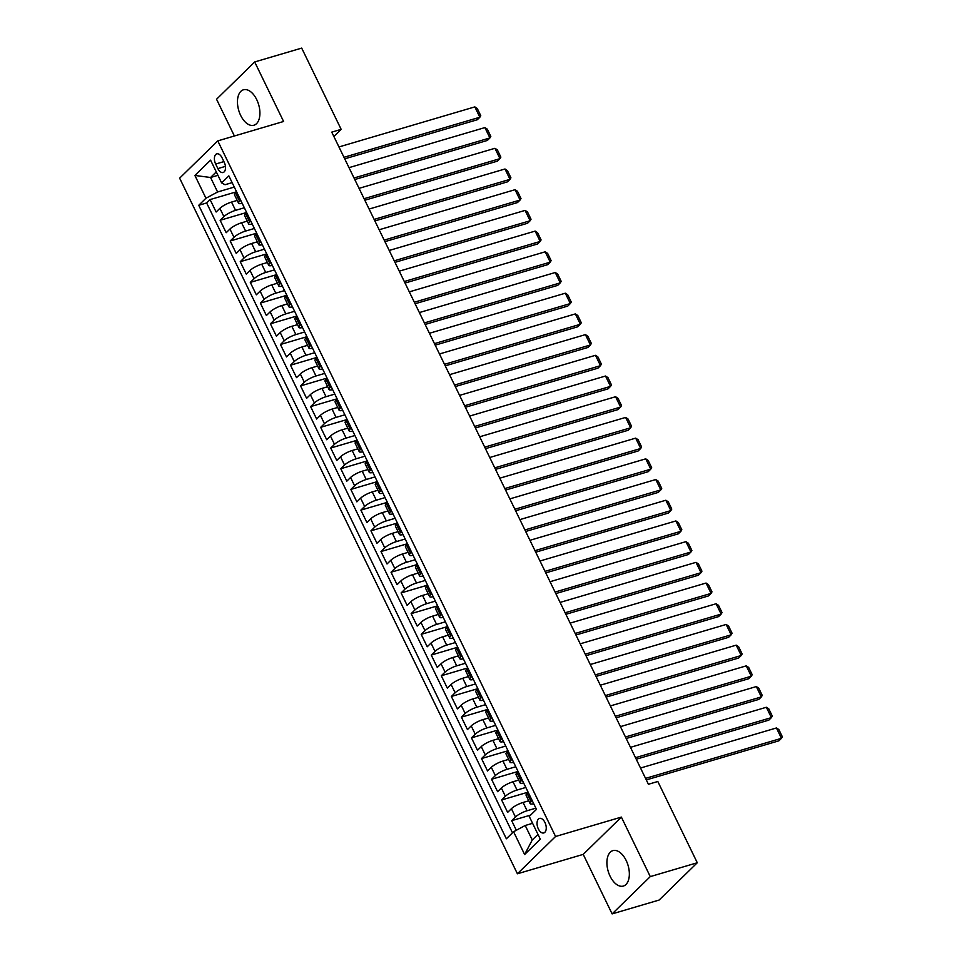 <?xml version="1.0" encoding="UTF-8"?>
<svg xmlns="http://www.w3.org/2000/svg" width="962" height="962" viewBox="0 0 962 962"><rect width="100%" height="100%" fill="white"/><g stroke="black" fill="none" stroke-linecap="round" stroke-linejoin="round"><path stroke-width="1.44" d="M626.166 860.485A18.47 10.366 -106.4 0 0 612.902 850.624A18.47 10.366 -106.4 0 0 610.088 876.202A18.47 10.366 -106.4 0 0 623.352 886.062A18.47 10.366 -106.4 0 0 626.166 860.485M256.734 99.651A18.47 10.366 -106.4 0 0 243.47 89.791A18.47 10.366 -106.4 0 0 240.644 115.38A18.47 10.366 -106.4 0 0 253.908 125.228A18.47 10.366 -106.4 0 0 256.734 99.651M544.937 822.45A7.576 4.257 -106.4 0 0 539.502 818.409A7.576 4.257 -106.4 0 0 538.347 828.907A7.576 4.257 -106.4 0 0 543.783 832.948A7.576 4.257 -106.4 0 0 544.937 822.45M612.121 913.9L650.276 876.61L621.368 817.099L583.225 854.376L612.121 913.9L659.126 900.047L697.282 862.758L657.816 781.493L648.412 784.27L331.758 132.131L341.161 129.353L301.695 48.1L254.689 61.953L216.546 99.242L234.391 135.991M583.225 854.376L517.412 873.785L179.641 178.162L217.785 140.885L555.567 836.495L517.412 873.785M237.217 200.409L231.529 202.08A9.476 2.237 154.1 0 0 219.889 208.333L216.125 212.001L210.089 199.579L236.58 191.775M244.336 207.768L235.558 210.365A9.476 2.237 154.1 0 0 223.905 216.606L220.142 220.286L246.633 212.482M220.142 220.286L226.178 232.708L229.942 229.028A9.476 2.237 154.1 0 1 241.582 222.787L247.27 221.104M257.323 241.811L251.635 243.482A9.476 2.237 154.1 0 0 239.995 249.735L236.231 253.415L230.195 240.993L256.686 233.177M267.376 262.518L261.688 264.189A9.476 2.237 154.1 0 0 250.048 270.442L246.284 274.11L240.247 261.688L266.739 253.884M277.429 283.213L271.741 284.896A9.476 2.237 154.1 0 0 260.101 291.137L256.337 294.817L250.3 282.395L276.791 274.591M287.482 303.92L281.794 305.591A9.476 2.237 154.1 0 0 270.154 311.844L266.39 315.524L260.353 303.102L286.844 295.286M297.535 324.627L291.847 326.298A9.476 2.237 154.1 0 0 280.207 332.539L276.443 336.219L270.406 323.797L296.897 315.993M307.587 345.322L301.9 347.005A9.476 2.237 154.1 0 0 290.259 353.246L286.496 356.926L280.459 344.504L306.95 336.7M317.64 366.029L311.953 367.7A9.476 2.237 154.1 0 0 300.312 373.953L296.549 377.633L290.512 365.211L316.991 357.395M327.693 386.724L322.005 388.407A9.476 2.237 154.1 0 0 310.365 394.648L306.601 398.328L300.565 385.906L327.044 378.102M337.746 407.431L332.058 409.103A9.476 2.237 154.1 0 0 320.418 415.356L316.654 419.035L310.618 406.613L337.097 398.809M347.799 428.138L342.111 429.81A9.476 2.237 154.1 0 0 330.471 436.063L326.707 439.742L320.671 427.32L347.15 419.504M357.852 448.833L352.164 450.517A9.476 2.237 154.1 0 0 340.524 456.758L336.76 460.437L330.724 448.015L357.203 440.211M367.905 469.54L362.217 471.212A9.476 2.237 154.1 0 0 350.577 477.465L346.813 481.144L340.776 468.722L367.256 460.918M377.958 490.247L372.27 491.919A9.476 2.237 154.1 0 0 360.63 498.172L356.866 501.851L350.829 489.43L377.308 481.613M388.011 510.942L382.323 512.626A9.476 2.237 154.1 0 0 370.683 518.867L366.919 522.546L360.882 510.125L387.361 502.32M398.064 531.649L392.376 533.321A9.476 2.237 154.1 0 0 380.736 539.574L376.972 543.253L370.935 530.832L397.414 523.027M408.116 552.356L402.429 554.028A9.476 2.237 154.1 0 0 390.788 560.281L387.025 563.96L380.988 551.539L407.467 543.722M418.169 573.051L412.482 574.735A9.476 2.237 154.1 0 0 400.841 580.976L397.078 584.655L391.041 572.234L417.52 564.429M428.222 593.758L422.534 595.43A9.476 2.237 154.1 0 0 410.894 601.683L407.13 605.363L401.094 592.941L427.573 585.136M438.275 614.465L432.587 616.137A9.476 2.237 154.1 0 0 420.947 622.39L417.183 626.058L411.147 613.636L437.626 605.832M448.328 635.16L442.64 636.844A9.476 2.237 154.1 0 0 431 643.085L427.236 646.765L421.2 634.343L447.679 626.539M458.381 655.868L452.693 657.539A9.476 2.237 154.1 0 0 441.053 663.792L437.289 667.472L431.253 655.05L457.732 647.234M468.434 676.575L462.746 678.246A9.476 2.237 154.1 0 0 451.106 684.499L447.342 688.167L441.305 675.745L467.785 667.941M478.487 697.27L472.799 698.953A9.476 2.237 154.1 0 0 461.159 705.194L457.395 708.874L451.358 696.452L477.837 688.648M488.54 717.977L482.852 719.648A9.476 2.237 154.1 0 0 471.212 725.901L467.448 729.581L461.411 717.159L487.89 709.343M498.593 738.684L492.905 740.355A9.476 2.237 154.1 0 0 481.253 746.608L477.501 750.276L471.464 737.854L497.943 730.05M508.645 759.379L502.958 761.062A9.476 2.237 154.1 0 0 491.305 767.303L487.554 770.983L481.517 758.561L507.996 750.757M518.698 780.086L513.011 781.757A9.476 2.237 154.1 0 0 501.358 788.01L497.607 791.69L491.57 779.268L518.049 771.452M528.751 800.793L523.063 802.464A9.476 2.237 154.1 0 0 511.411 808.705L507.647 812.385L501.623 799.963L528.102 792.159M215.656 164.033L217.869 168.59A7.347 4.125 -106.4 0 0 223.136 172.499A7.347 4.125 -106.4 0 0 224.254 162.337L222.042 157.78A7.347 4.125 -106.4 0 0 216.775 153.86A7.347 4.125 -106.4 0 0 215.656 164.033L223.893 161.604M217.941 175.325L210.57 177.489L217.604 191.991L205.952 198.232L198.737 205.291L506.361 838.792L513.576 831.745L524.627 854.521L540.307 839.201L529.244 816.425L536.459 809.367L228.848 175.866L221.633 182.912L225.024 184.728L232.131 182.636M205.952 198.232L194.901 175.457L210.57 160.149L221.633 182.912M535.87 808.152L527.08 810.75L523.063 802.464M525.817 787.445L517.027 790.042L513.011 781.757M515.764 766.75L506.974 769.335L502.958 761.062M505.711 746.043L496.921 748.64L492.905 740.355M495.658 725.336L486.868 727.933L482.852 719.648M485.606 704.641L476.815 707.226L472.799 698.953M475.553 683.934L466.762 686.531L462.746 678.246M465.5 663.239L456.709 665.824L452.693 657.539M455.447 642.532L446.657 645.117L442.64 636.844M445.394 621.825L436.604 624.422L432.587 616.137M435.341 601.13L426.551 603.715L422.534 595.43M425.288 580.423L416.498 583.008L412.482 574.735M415.235 559.716L406.445 562.313L402.429 554.028M405.182 539.021L396.392 541.606L392.376 533.321M395.129 518.314L386.339 520.899L382.323 512.626M385.077 497.607L376.286 500.204L372.27 491.919M375.024 476.911L366.233 479.497L362.217 471.212M364.971 456.204L356.18 458.79L352.164 450.517M354.918 435.497L346.128 438.095L342.111 429.81M344.865 414.802L336.075 417.388L332.058 409.103M334.812 394.095L326.022 396.693L322.005 388.407M324.759 373.388L315.969 375.986L311.953 367.7M314.706 352.693L305.916 355.279L301.9 347.005M304.653 331.986L295.875 334.584L291.847 326.298M294.6 311.279L285.822 313.877L281.794 305.591M284.548 290.584L275.769 293.169L271.741 284.896M274.495 269.877L265.716 272.474L261.688 264.189M264.442 249.17L255.664 251.767L251.635 243.482M254.389 228.475L245.611 231.06L241.582 222.787M210.089 199.579L206.638 202.958L512.481 832.815M527.08 810.75A9.476 2.237 -25.9 0 0 515.44 816.991L511.676 820.67L516.329 830.266M501.623 799.963L505.387 796.283A9.476 2.237 -25.9 0 1 517.027 790.042M491.57 779.268L495.334 775.588A9.476 2.237 -25.9 0 1 506.974 769.335M481.517 758.561L485.281 754.881A9.476 2.237 -25.9 0 1 496.921 748.64M471.464 737.854L475.228 734.186A9.476 2.237 -25.9 0 1 486.868 727.933M461.411 717.159L465.175 713.479A9.476 2.237 -25.9 0 1 476.815 707.226M451.358 696.452L455.122 692.772A9.476 2.237 -25.9 0 1 466.762 686.531M441.305 675.745L445.069 672.077A9.476 2.237 -25.9 0 1 456.709 665.824M431.253 655.05L435.016 651.37A9.476 2.237 -25.9 0 1 446.657 645.117M421.2 634.343L424.963 630.663A9.476 2.237 -25.9 0 1 436.604 624.422M411.147 613.636L414.911 609.968A9.476 2.237 -25.9 0 1 426.551 603.715M401.094 592.941L404.858 589.261A9.476 2.237 -25.9 0 1 416.498 583.008M391.041 572.234L394.805 568.554A9.476 2.237 -25.9 0 1 406.445 562.313M380.988 551.539L384.752 547.859A9.476 2.237 -25.9 0 1 396.392 541.606M370.935 530.832L374.699 527.152A9.476 2.237 -25.9 0 1 386.339 520.899M360.882 510.125L364.646 506.445A9.476 2.237 -25.9 0 1 376.286 500.204M350.829 489.43L354.593 485.75A9.476 2.237 -25.9 0 1 366.233 479.497M340.776 468.722L344.54 465.043A9.476 2.237 -25.9 0 1 356.18 458.79M330.724 448.015L334.487 444.336A9.476 2.237 -25.9 0 1 346.128 438.095M320.671 427.32L324.435 423.641A9.476 2.237 -25.9 0 1 336.075 417.388M310.618 406.613L314.382 402.934A9.476 2.237 -25.9 0 1 326.022 396.693M300.565 385.906L304.329 382.227A9.476 2.237 -25.9 0 1 315.969 375.986M290.512 365.211L294.276 361.532A9.476 2.237 -25.9 0 1 305.916 355.279M280.459 344.504L284.223 340.825A9.476 2.237 -25.9 0 1 295.875 334.584M270.406 323.797L274.17 320.118A9.476 2.237 -25.9 0 1 285.822 313.877M260.353 303.102L264.117 299.422A9.476 2.237 -25.9 0 1 275.769 293.169M250.3 282.395L254.064 278.715A9.476 2.237 -25.9 0 1 265.716 272.474M240.247 261.688L244.011 258.02A9.476 2.237 -25.9 0 1 255.664 251.767M230.195 240.993L233.958 237.313A9.476 2.237 -25.9 0 1 245.611 231.06M240.68 200.216L239.574 201.286A9.476 2.237 154.1 0 0 238.576 203.21A9.476 2.237 154.1 0 0 242.183 203.319M236.652 191.943L235.558 193.013A9.476 2.237 154.1 0 0 234.56 194.937L238.576 203.21M246.705 212.638L245.611 213.708A9.476 2.237 154.1 0 0 244.613 215.632L248.629 223.918A9.476 2.237 -25.9 0 1 249.627 221.994L250.733 220.923M256.758 233.345L255.664 234.415A9.476 2.237 154.1 0 0 254.665 236.339L258.682 244.613A9.476 2.237 -25.9 0 1 259.68 242.701L260.786 241.63M266.811 254.052L265.716 255.122A9.476 2.237 154.1 0 0 264.718 257.034L268.735 265.32A9.476 2.237 -25.9 0 1 269.733 263.396L270.839 262.325M276.864 274.747L275.769 275.817A9.476 2.237 154.1 0 0 274.771 277.741L278.788 286.027A9.476 2.237 -25.9 0 1 279.786 284.103L280.892 283.032M286.916 295.454L285.822 296.524A9.476 2.237 154.1 0 0 284.824 298.448L288.84 306.722A9.476 2.237 -25.9 0 1 289.839 304.81L290.945 303.739M296.969 316.161L295.875 317.232A9.476 2.237 154.1 0 0 294.877 319.143L298.893 327.429A9.476 2.237 -25.9 0 1 299.891 325.505L300.998 324.435M307.022 336.856L305.928 337.927A9.476 2.237 154.1 0 0 304.93 339.851L308.946 348.136A9.476 2.237 -25.9 0 1 309.944 346.212L311.051 345.142M317.075 357.563L315.981 358.634A9.476 2.237 154.1 0 0 314.983 360.558L318.999 368.831A9.476 2.237 -25.9 0 1 319.997 366.919L321.092 365.849M327.128 378.27L326.034 379.341A9.476 2.237 154.1 0 0 325.036 381.253L329.052 389.538A9.476 2.237 -25.9 0 1 330.05 387.614L331.144 386.544M337.181 398.965L336.087 400.036A9.476 2.237 154.1 0 0 335.089 401.96L339.105 410.245A9.476 2.237 -25.9 0 1 340.103 408.321L341.197 407.251M347.234 419.672L346.14 420.743A9.476 2.237 154.1 0 0 345.142 422.667L349.158 430.94A9.476 2.237 -25.9 0 1 350.156 429.028L351.25 427.958M357.287 440.38L356.193 441.45A9.476 2.237 154.1 0 0 355.194 443.362L359.211 451.647A9.476 2.237 -25.9 0 1 360.209 449.723L361.303 448.653M367.34 461.075L366.245 462.145A9.476 2.237 154.1 0 0 365.247 464.069L369.264 472.354A9.476 2.237 -25.9 0 1 370.262 470.43L371.356 469.36M377.393 481.782L376.298 482.852A9.476 2.237 154.1 0 0 375.3 484.776L379.317 493.049A9.476 2.237 -25.9 0 1 380.315 491.137L381.409 490.067M387.445 502.489L386.351 503.559A9.476 2.237 154.1 0 0 385.353 505.471L389.369 513.756A9.476 2.237 -25.9 0 1 390.368 511.832L391.462 510.762M397.498 523.184L396.404 524.254A9.476 2.237 154.1 0 0 395.406 526.178L399.422 534.463A9.476 2.237 -25.9 0 1 400.42 532.539L401.515 531.469M407.551 543.891L406.457 544.961A9.476 2.237 154.1 0 0 405.459 546.885L409.475 555.158A9.476 2.237 -25.9 0 1 410.473 553.246L411.568 552.164M417.604 564.586L416.51 565.668A9.476 2.237 154.1 0 0 415.512 567.58L419.528 575.865A9.476 2.237 -25.9 0 1 420.526 573.941L421.621 572.871M427.657 585.293L426.563 586.363A9.476 2.237 154.1 0 0 425.565 588.287L429.581 596.572A9.476 2.237 -25.9 0 1 430.579 594.648L431.673 593.578M437.71 606L436.616 607.07A9.476 2.237 154.1 0 0 435.618 608.994L439.634 617.267A9.476 2.237 -25.9 0 1 440.632 615.343L441.726 614.273M447.763 626.695L446.669 627.765A9.476 2.237 154.1 0 0 445.671 629.689L449.687 637.974A9.476 2.237 -25.9 0 1 450.685 636.05L451.779 634.98M457.816 647.402L456.722 648.472A9.476 2.237 154.1 0 0 455.723 650.396L459.74 658.681A9.476 2.237 -25.9 0 1 460.738 656.757L461.832 655.687M467.869 668.109L466.774 669.179A9.476 2.237 154.1 0 0 465.776 671.103L469.793 679.376A9.476 2.237 -25.9 0 1 470.791 677.452L471.885 676.382M477.922 688.804L476.827 689.874A9.476 2.237 154.1 0 0 475.829 691.798L479.846 700.083A9.476 2.237 -25.9 0 1 480.844 698.159L481.938 697.089M487.974 709.511L486.88 710.581A9.476 2.237 154.1 0 0 485.882 712.505L489.898 720.778A9.476 2.237 -25.9 0 1 490.897 718.867L491.991 717.796M498.027 730.218L496.933 731.288A9.476 2.237 154.1 0 0 495.935 733.2L499.951 741.486A9.476 2.237 -25.9 0 1 500.949 739.562L502.044 738.491M508.08 750.913L506.986 751.983A9.476 2.237 154.1 0 0 505.988 753.907L510.004 762.193A9.476 2.237 -25.9 0 1 511.002 760.269L512.097 759.198M518.133 771.62L517.039 772.69A9.476 2.237 154.1 0 0 516.041 774.614L520.057 782.888A9.476 2.237 -25.9 0 1 521.055 780.976L522.15 779.905M528.186 792.327L527.092 793.397A9.476 2.237 154.1 0 0 526.094 795.309L530.11 803.595A9.476 2.237 -25.9 0 1 531.108 801.671L532.202 800.6M234.283 187.073L217.604 191.991M650.276 876.61L697.282 862.758M621.368 817.099L555.567 836.495M217.785 140.885L283.598 121.477L254.689 61.953M333.874 136.484L341.161 129.353M216.282 171.909L210.57 177.489L194.901 175.457M532.587 823.316L525.216 825.492L532.251 839.982L537.974 834.403M206.638 202.958L198.737 205.291M511.676 820.67L530.615 815.091M252.236 224.026A9.476 2.237 -25.9 0 1 248.629 223.918M262.289 244.733A9.476 2.237 -25.9 0 1 258.682 244.613M272.342 265.428A9.476 2.237 -25.9 0 1 268.735 265.32M282.395 286.135A9.476 2.237 -25.9 0 1 278.788 286.027M292.448 306.842A9.476 2.237 -25.9 0 1 288.84 306.722M302.501 327.537A9.476 2.237 -25.9 0 1 298.893 327.429M312.554 348.244A9.476 2.237 -25.9 0 1 308.946 348.136M322.607 368.951A9.476 2.237 -25.9 0 1 318.999 368.831M332.66 389.646A9.476 2.237 -25.9 0 1 329.052 389.538M342.712 410.353A9.476 2.237 -25.9 0 1 339.105 410.245M352.765 431.06A9.476 2.237 -25.9 0 1 349.158 430.94M362.818 451.755A9.476 2.237 -25.9 0 1 359.211 451.647M372.871 472.462A9.476 2.237 -25.9 0 1 369.264 472.354M382.924 493.157A9.476 2.237 -25.9 0 1 379.317 493.049M392.977 513.864A9.476 2.237 -25.9 0 1 389.369 513.756M403.03 534.571A9.476 2.237 -25.9 0 1 399.422 534.463M413.083 555.266A9.476 2.237 -25.9 0 1 409.475 555.158M423.136 575.973A9.476 2.237 -25.9 0 1 419.528 575.865M433.189 596.68A9.476 2.237 -25.9 0 1 429.581 596.572M443.241 617.376A9.476 2.237 -25.9 0 1 439.634 617.267M453.294 638.083A9.476 2.237 -25.9 0 1 449.687 637.974M463.347 658.79A9.476 2.237 -25.9 0 1 459.74 658.681M473.4 679.485A9.476 2.237 -25.9 0 1 469.793 679.376M483.453 700.192A9.476 2.237 -25.9 0 1 479.846 700.083M493.506 720.899A9.476 2.237 -25.9 0 1 489.898 720.778M503.559 741.594A9.476 2.237 -25.9 0 1 499.951 741.486M513.612 762.301A9.476 2.237 -25.9 0 1 510.004 762.193M523.665 783.008A9.476 2.237 -25.9 0 1 520.057 782.888M513.576 831.745L525.216 825.492M533.718 803.703A9.476 2.237 -25.9 0 1 530.11 803.595M524.627 854.521L532.251 839.982M338.949 146.945L474.831 106.89L479.858 117.232L477.284 119.757L344.721 158.838M343.975 157.299L479.858 117.232L480.772 115.717L477.26 108.478L474.831 106.89M349.002 167.653L484.884 127.585L489.911 137.939L487.337 140.452L354.774 179.533M354.028 177.994L489.911 137.939L490.824 136.424L487.313 129.173L484.884 127.585M359.054 188.348L494.937 148.292L499.963 158.646L497.39 161.159L364.826 200.24M364.081 198.701L499.963 158.646L500.877 157.119L497.366 149.88L494.937 148.292M369.107 209.055L504.99 168.987L510.016 179.341L507.443 181.866L374.879 220.947M374.134 219.408L510.016 179.341L510.93 177.826L507.419 170.587L504.99 168.987M379.16 229.762L515.043 189.694L520.069 200.048L517.496 202.561L384.932 241.642M384.187 240.103L520.069 200.048L520.983 198.533L517.472 191.282L515.043 189.694M389.213 250.457L525.096 210.401L530.122 220.755L527.549 223.268L394.985 262.349M394.24 260.81L530.122 220.755L531.036 219.228L527.525 211.989L525.096 210.401M399.266 271.164L535.149 231.096L540.175 241.45L537.602 243.975L405.038 283.056M404.293 281.517L540.175 241.45L541.089 239.935L537.578 232.684L535.149 231.096M409.319 291.859L545.201 251.803L550.228 262.157L547.655 264.67L415.091 303.751M414.345 302.212L550.228 262.157L551.142 260.642L547.631 253.391L545.201 251.803M419.372 312.566L555.254 272.511L560.281 282.864L557.707 285.377L425.144 324.459M424.398 322.919L560.281 282.864L561.195 281.337L557.683 274.098L555.254 272.511M429.425 333.273L565.307 293.206L570.334 303.559L567.76 306.084L435.197 345.166M434.451 343.626L570.334 303.559L571.248 302.044L567.736 294.793L565.307 293.206M439.478 353.968L575.36 313.913L580.387 324.266L577.813 326.779L445.25 365.861M444.504 364.321L580.387 324.266L581.301 322.751L577.789 315.5L575.36 313.913M449.531 374.675L585.413 334.62L590.44 344.961L587.866 347.486L455.303 386.568M454.557 385.028L590.44 344.961L591.353 343.446L587.842 336.207L585.413 334.62M459.583 395.382L595.466 355.315L600.492 365.668L597.919 368.193L465.355 407.275M464.61 405.736L600.492 365.668L601.406 364.153L597.895 356.902L595.466 355.315M469.636 416.077L605.519 376.022L610.545 386.375L607.972 388.888L475.408 427.97M474.663 426.431L610.545 386.375L611.459 384.86L607.948 377.609L605.519 376.022M479.689 436.784L615.572 396.729L620.598 407.07L618.025 409.596L485.461 448.677M484.716 447.138L620.598 407.07L621.512 405.555L618.001 398.316L615.572 396.729M489.742 457.491L625.625 417.424L630.651 427.777L628.078 430.303L495.514 469.384M494.769 467.845L630.651 427.777L631.565 426.262L628.054 419.011L625.625 417.424M499.795 478.186L635.678 438.131L640.704 448.484L638.131 450.998L505.567 490.079M504.822 488.54L640.704 448.484L641.618 446.969L638.107 439.718L635.678 438.131M509.848 498.893L645.73 458.838L650.757 469.179L648.184 471.705L515.62 510.786M514.874 509.247L650.757 469.179L651.671 467.664L648.16 460.425L645.73 458.838M519.901 519.6L655.783 479.533L660.81 489.886L658.236 492.412L525.673 531.481M524.927 529.942L660.81 489.886L661.724 488.371L658.212 481.12L655.783 479.533M529.954 540.295L665.836 500.24L670.863 510.594L668.289 513.107L535.726 552.188M534.98 550.649L670.863 510.594L671.777 509.078L668.265 501.827L665.836 500.24M540.007 561.002L675.889 520.947L680.916 531.289L678.342 533.814L545.779 572.895M545.033 571.356L680.916 531.289L681.83 529.773L678.318 522.534L675.889 520.947M550.06 581.709L685.942 541.642L690.969 551.996L688.395 554.521L555.832 593.59M555.086 592.051L690.969 551.996L691.882 550.48L688.371 543.229L685.942 541.642M560.112 602.404L695.995 562.349L701.021 572.703L698.448 575.216L565.884 614.297M565.139 612.758L701.021 572.703L701.935 571.175L698.424 563.936L695.995 562.349M570.165 623.111L706.048 583.044L711.074 593.398L708.501 595.923L575.937 635.004M575.192 633.465L711.074 593.398L711.988 591.883L708.477 584.643L706.048 583.044M580.218 643.818L716.101 603.751L721.127 614.105L718.554 616.618L585.99 655.699M585.245 654.16L721.127 614.105L722.041 612.59L718.53 605.338L716.101 603.751M590.271 664.514L726.154 624.458L731.18 634.812L728.607 637.325L596.043 676.406M595.298 674.867L731.18 634.812L732.094 633.285L728.583 626.046L726.154 624.458M600.324 685.221L736.207 645.153L741.233 655.507L738.66 658.032L606.096 697.113M605.351 695.574L741.233 655.507L742.147 653.992L738.636 646.741L736.207 645.153M610.377 705.928L746.259 665.86L751.286 676.214L748.713 678.727L616.149 717.808M615.403 716.269L751.286 676.214L752.2 674.699L748.689 667.448L746.259 665.86M620.43 726.623L756.312 686.567L761.339 696.921L758.765 699.434L626.202 738.515M625.456 736.976L761.339 696.921L762.253 695.394L758.741 688.155L756.312 686.567M630.483 747.33L766.365 707.262L771.392 717.616L768.818 720.141L636.255 759.222M635.509 757.683L771.392 717.616L772.306 716.101L768.794 708.85L766.365 707.262M640.536 768.025L776.418 727.969L781.445 738.323L778.859 740.836L646.308 779.917M645.562 778.378L781.445 738.323L782.359 736.808L778.847 729.557L776.418 727.969M235.558 210.365L231.529 202.08M223.905 216.606L219.889 208.333M515.44 816.991L511.411 808.705M505.387 796.283L501.358 788.01M495.334 775.588L491.305 767.303M485.281 754.881L481.253 746.608M475.228 734.186L471.212 725.901M465.175 713.479L461.159 705.194M455.122 692.772L451.106 684.499M445.069 672.077L441.053 663.792M435.016 651.37L431 643.085M424.963 630.663L420.947 622.39M414.911 609.968L410.894 601.683M404.858 589.261L400.841 580.976M394.805 568.554L390.788 560.281M384.752 547.859L380.736 539.574M374.699 527.152L370.683 518.867M364.646 506.445L360.63 498.172M354.593 485.75L350.577 477.465M344.54 465.043L340.524 456.758M334.487 444.336L330.471 436.063M324.435 423.641L320.418 415.356M314.382 402.934L310.365 394.648M304.329 382.227L300.312 373.953M294.276 361.532L290.259 353.246M284.223 340.825L280.207 332.539M274.17 320.118L270.154 311.844M264.117 299.422L260.101 291.137M254.064 278.715L250.048 270.442M244.011 258.02L239.995 249.735M233.958 237.313L229.942 229.028M239.574 201.286L235.558 193.013M249.627 221.994L245.611 213.708M259.68 242.701L255.664 234.415M269.733 263.396L265.716 255.122M279.786 284.103L275.769 275.817M289.839 304.81L285.822 296.524M299.891 325.505L295.875 317.232M309.944 346.212L305.928 337.927M319.997 366.919L315.981 358.634M330.05 387.614L326.034 379.341M340.103 408.321L336.087 400.036M350.156 429.028L346.14 420.743M360.209 449.723L356.193 441.45M370.262 470.43L366.245 462.145M380.315 491.137L376.298 482.852M390.368 511.832L386.351 503.559M400.42 532.539L396.404 524.254M410.473 553.246L406.457 544.961M420.526 573.941L416.51 565.668M430.579 594.648L426.563 586.363M440.632 615.343L436.616 607.07M450.685 636.05L446.669 627.765M460.738 656.757L456.722 648.472M470.791 677.452L466.774 669.179M480.844 698.159L476.827 689.874M490.897 718.867L486.88 710.581M500.949 739.562L496.933 731.288M511.002 760.269L506.986 751.983M521.055 780.976L517.039 772.69M531.108 801.671L527.092 793.397M225.445 166.354L217.869 168.59"/></g></svg>
